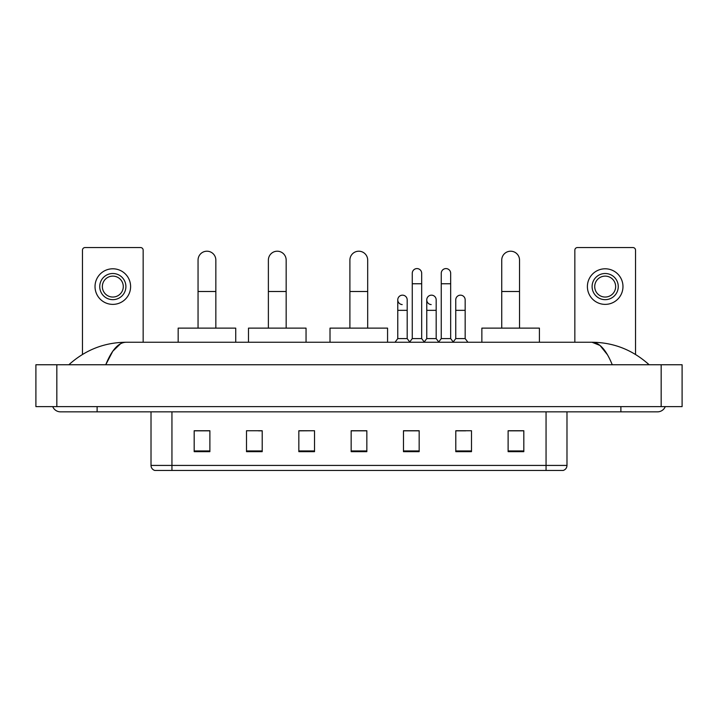<?xml version="1.0" encoding="UTF-8"?>
<svg xmlns="http://www.w3.org/2000/svg" width="718" height="718" viewBox="0 0 718 718"><rect width="100%" height="100%" fill="white"/><g stroke="black" fill="none" stroke-linecap="round" stroke-linejoin="round"><path stroke-width="1.08" d="M546.057 470.452L546.057 465.426L566.987 465.426C566.843 467.939 565.587 469.608 563.217 470.452L154.783 470.452A5.232 5.232 0 0 1 151.013 465.426L151.013 411.845M523.817 451.667L523.817 430.737L508.12 430.737L508.12 451.667L523.817 451.667M471.493 451.667L471.493 430.737L455.795 430.737L455.795 451.667L471.493 451.667M419.168 451.667L419.168 430.737L403.471 430.737L403.471 451.667L419.168 451.667M209.88 451.667L209.88 430.737L194.183 430.737L194.183 451.667L209.88 451.667M262.205 451.667L262.205 430.737L246.507 430.737L246.507 451.667L262.205 451.667M314.529 451.667L314.529 430.737L298.832 430.737L298.832 451.667L314.529 451.667M366.844 451.667L366.844 430.737L351.156 430.737L351.156 451.667L366.844 451.667M455.795 430.845L465.686 430.845M314.529 430.737L298.832 430.845L314.529 430.737M258.435 430.845L262.205 430.845M411.746 430.845L407.716 430.845M366.844 430.845L351.156 430.845M209.88 430.845L194.183 430.845M419.168 430.845L403.471 430.845M523.817 430.845L508.12 430.845M97.118 406.612L97.118 411.845L657.509 411.845A8.374 8.374 0 0 0 665.272 406.612A8.374 8.374 0 0 1 657.509 411.845A8.374 8.374 0 0 0 665.272 406.612A8.374 8.374 0 0 1 657.509 411.845M52.728 406.612A8.374 8.374 0 0 0 60.492 411.845A8.374 8.374 0 0 1 52.728 406.612A8.374 8.374 0 0 0 60.492 411.845L97.118 411.845M612.257 364.753C606.252 349.98 599.512 342.477 592.027 342.253L125.973 342.253C118.488 342.477 111.748 349.98 105.743 364.753L112.789 351.228L120.534 343.734M56.83 364.753L682.1 364.753L682.1 406.612L35.9 406.612L35.9 364.753L56.83 364.753L56.83 406.612M682.1 364.753L682.1 406.612M647.358 363.137L649.135 364.753C632.666 349.926 613.63 342.423 592.027 342.253L599.997 345.448L607.464 354.764M70.642 363.137L68.865 364.753C85.254 349.953 104.29 342.459 125.973 342.253M143.16 342.253L143.16 250.169A2.612 2.612 0 0 0 140.548 247.548L85.083 247.548A2.612 2.612 0 0 0 82.471 250.169L82.471 354.45M112.816 273.504A13.077 13.077 0 0 0 99.739 286.581A13.077 13.077 0 0 0 112.816 299.666A13.077 13.077 0 0 0 125.901 286.581A13.077 13.077 0 0 0 112.816 273.504M112.816 276.116A10.465 10.465 0 0 0 102.351 286.581A10.465 10.465 0 0 0 112.816 297.046A10.465 10.465 0 0 0 123.281 286.581A10.465 10.465 0 0 0 112.816 276.116M112.816 304.378A17.788 17.788 0 0 0 130.604 286.581A17.788 17.788 0 0 0 112.816 268.792A17.788 17.788 0 0 0 95.027 286.581A17.788 17.788 0 0 0 112.816 304.378M198.051 328.126L198.051 260.104A8.894 8.894 0 0 1 206.946 251.21A8.894 8.894 0 0 1 215.84 260.104A8.894 8.894 0 0 0 206.946 251.21M215.84 328.126L215.84 260.104M235.728 342.253L235.728 328.126L178.172 328.126L178.172 342.253M268.379 328.126L268.379 260.104A8.894 8.894 0 0 1 277.274 251.21A8.894 8.894 0 0 1 286.168 260.104A8.894 8.894 0 0 0 277.274 251.21M286.168 328.126L286.168 260.104M306.048 342.253L306.048 328.126L248.491 328.126L248.491 342.253M349.899 328.126L349.899 260.104A8.894 8.894 0 0 1 358.794 251.21A8.894 8.894 0 0 1 367.688 260.104A8.894 8.894 0 0 0 358.794 251.21M367.688 328.126L367.688 260.104M387.567 342.253L387.567 328.126L330.011 328.126L330.011 342.253M501.738 328.126L501.738 260.104A8.894 8.894 0 0 1 510.633 251.21A8.894 8.894 0 0 1 519.527 260.104A8.894 8.894 0 0 0 510.633 251.21M519.527 328.126L519.527 260.104M539.415 342.253L539.415 328.126L481.859 328.126L481.859 342.253M412.267 283.763L421.681 283.763L421.681 338.591L412.267 338.591L412.267 273.298A4.712 4.712 0 0 1 417.275 268.595A4.712 4.712 0 0 1 421.681 273.298A4.712 4.712 0 0 0 417.275 268.595M412.267 338.591L409.52 342.253M421.681 338.591L424.428 342.253M441.256 283.763L450.671 283.763L450.671 338.591L441.256 338.591L441.256 273.298A4.712 4.712 0 0 1 446.255 268.595A4.712 4.712 0 0 1 450.671 273.298A4.712 4.712 0 0 0 446.255 268.595M441.256 338.591L438.51 342.253M450.671 338.591L453.417 342.253M402.188 304.576A4.712 4.712 0 0 1 397.772 299.873A4.712 4.712 0 0 1 402.78 295.17A4.712 4.712 0 0 1 407.187 299.873L407.187 310.338L397.772 310.338L397.772 299.873M407.187 310.338L407.187 338.591L397.772 338.591L397.772 310.338M397.772 338.591L395.026 342.253M407.187 338.591L409.727 341.974M431.177 304.576A4.712 4.712 0 0 1 426.761 299.873A4.712 4.712 0 0 1 431.76 295.17A4.712 4.712 0 0 1 436.176 299.873L436.176 310.338L426.761 310.338L426.761 299.873M436.176 310.338L436.176 338.591L426.761 338.591L426.761 310.338M426.761 338.591L424.221 341.974M436.176 338.591L438.716 341.974M455.75 299.873A4.712 4.712 0 0 1 460.75 295.17A4.712 4.712 0 0 1 465.165 299.873L465.165 310.338L455.75 310.338L455.75 299.873M465.165 310.338L465.165 338.591L455.75 338.591L455.75 310.338M455.75 338.591L453.211 341.974M465.165 338.591L467.912 342.253M635.529 354.45L635.529 250.169A2.612 2.612 0 0 0 632.917 247.548L577.452 247.548A2.612 2.612 0 0 0 574.84 250.169L574.84 342.253M605.184 273.504A13.077 13.077 0 0 0 592.099 286.581A13.077 13.077 0 0 0 605.184 299.666A13.077 13.077 0 0 0 618.261 286.581A13.077 13.077 0 0 0 605.184 273.504M605.184 276.116A10.465 10.465 0 0 0 594.719 286.581A10.465 10.465 0 0 0 605.184 297.046A10.465 10.465 0 0 0 615.649 286.581A10.465 10.465 0 0 0 605.184 276.116M605.184 304.378A17.788 17.788 0 0 0 622.973 286.581A17.788 17.788 0 0 0 605.184 268.792A17.788 17.788 0 0 0 587.396 286.581A17.788 17.788 0 0 0 605.184 304.378M151.013 465.426L171.943 465.426L171.943 470.452M171.943 411.845L171.943 465.426L546.057 465.426L546.057 411.845M366.844 450.94L351.156 450.94M314.529 450.94L298.832 450.94M262.205 450.94L246.507 450.94M209.88 450.94L194.183 450.94M419.168 450.94L403.471 450.94M471.493 450.94L455.795 450.94M523.817 450.94L508.12 450.94M620.882 406.612L620.882 411.845M661.17 364.753L661.17 406.612M198.051 291.499L215.84 291.499M268.379 291.499L286.168 291.499M349.899 291.499L367.688 291.499M501.738 291.499L519.527 291.499M566.987 465.426L566.987 411.845M421.681 283.763L421.681 273.298M450.671 283.763L450.671 273.298"/></g></svg>
